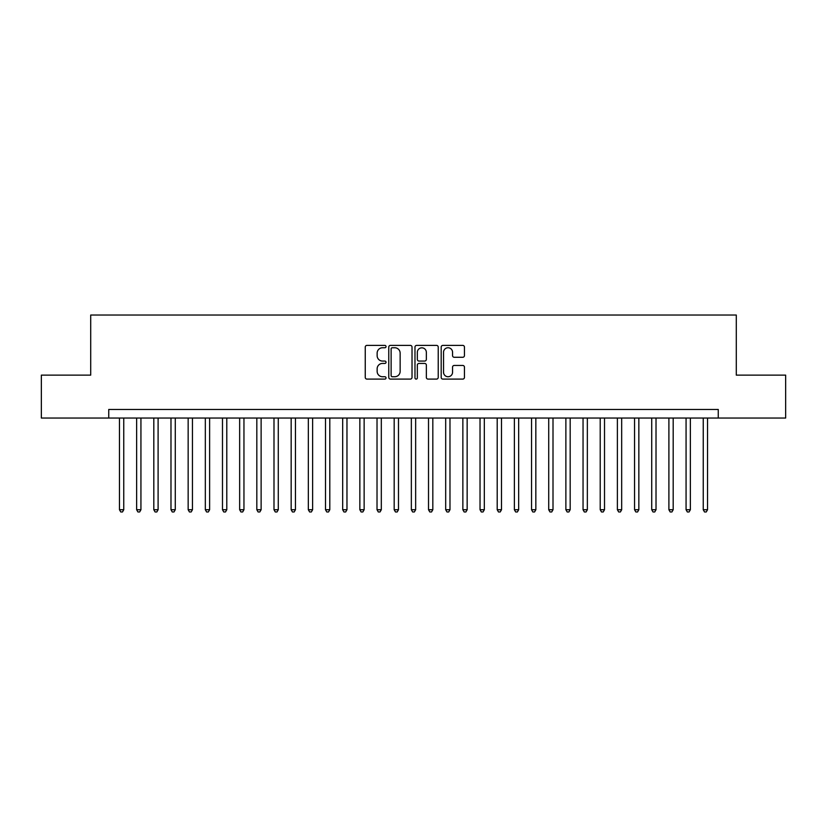 <?xml version="1.0" encoding="UTF-8"?>
<svg xmlns="http://www.w3.org/2000/svg" width="827" height="827" viewBox="0 0 827 827"><rect width="100%" height="100%" fill="white"/><g stroke="black" fill="none" stroke-linecap="round" stroke-linejoin="round"><path stroke-width="1.24" d="M386.033 346.575A1.178 1.178 0 0 0 384.855 345.397L366.94 345.397A1.685 1.685 0 0 0 365.255 347.082L365.255 377.412A1.685 1.685 0 0 0 366.94 379.097L384.855 379.097A1.178 1.178 0 0 0 386.033 377.918A1.178 1.178 0 0 0 384.855 376.74L382.529 376.74A5.396 5.396 0 0 1 377.143 371.354L377.143 368.821A5.396 5.396 0 0 1 382.529 363.425L384.855 363.425A1.178 1.178 0 0 0 386.033 362.247A1.178 1.178 0 0 0 384.855 361.068L382.529 361.068A5.396 5.396 0 0 1 377.143 355.672L377.143 353.15A5.396 5.396 0 0 1 382.529 347.753L384.855 347.753A1.178 1.178 0 0 0 386.033 346.575M462.758 357.274A1.685 1.685 0 0 0 464.443 355.589L464.443 347.082A1.685 1.685 0 0 0 462.758 345.397L442.869 345.397A1.685 1.685 0 0 0 441.184 347.082L441.184 377.412A1.685 1.685 0 0 0 442.869 379.097L462.758 379.097A1.685 1.685 0 0 0 464.443 377.412L464.443 367.136A1.685 1.685 0 0 0 462.758 365.451L454.24 365.451A1.685 1.685 0 0 0 452.555 367.136L452.555 372.233A4.507 4.507 0 0 1 448.048 376.74A4.507 4.507 0 0 1 443.541 372.233L443.541 352.261A4.507 4.507 0 0 1 448.048 347.753A4.507 4.507 0 0 1 452.555 352.261L452.555 355.589A1.685 1.685 0 0 0 454.24 357.274L462.758 357.274M108.74 418.048L41.35 418.048L41.35 375.127L90.712 375.127L90.712 315.035L736.288 315.035L736.288 375.127L785.65 375.127L785.65 418.048L718.26 418.048L718.26 409.468L108.74 409.468L108.74 418.048L718.26 418.048M412.022 347.082A1.685 1.685 0 0 0 410.337 345.397L390.458 345.397A1.685 1.685 0 0 0 388.773 347.082L388.773 377.412A1.685 1.685 0 0 0 390.458 379.097L410.337 379.097A1.685 1.685 0 0 0 412.022 377.412L412.022 347.082M416.663 345.397L436.542 345.397A1.685 1.685 0 0 1 438.227 347.082L438.227 377.412A1.685 1.685 0 0 1 436.542 379.097L428.035 379.097A1.685 1.685 0 0 1 426.35 377.412L426.35 365.11A1.685 1.685 0 0 0 424.664 363.425L419.02 363.425A1.685 1.685 0 0 0 417.335 365.11L417.335 377.918A1.178 1.178 0 0 1 416.157 379.097A1.178 1.178 0 0 1 414.978 377.918L414.978 347.082A1.685 1.685 0 0 1 416.663 345.397M392.308 347.753A1.178 1.178 0 0 0 391.13 348.932L391.13 375.561A1.178 1.178 0 0 0 392.308 376.74L394.748 376.74A5.396 5.396 0 0 0 400.144 371.354L400.144 353.15A5.396 5.396 0 0 0 394.748 347.753L392.308 347.753M426.35 352.343A4.507 4.507 0 0 0 421.842 347.836A4.507 4.507 0 0 0 417.335 352.343L417.335 359.383A1.685 1.685 0 0 0 419.02 361.068L424.664 361.068A1.685 1.685 0 0 0 426.35 359.383L426.35 352.343M119.47 418.048L119.47 509.732L123.761 509.732L123.761 418.048M123.761 509.732L122.479 511.965L120.763 511.965L119.47 509.732M136.641 418.048L136.641 509.732L140.931 509.732L140.931 418.048M140.931 509.732L139.649 511.965L137.933 511.965L136.641 509.732M153.812 418.048L153.812 509.732L158.102 509.732L158.102 418.048M158.102 509.732L156.82 511.965L155.094 511.965L153.812 509.732M170.982 418.048L170.982 509.732L175.272 509.732L175.272 418.048M175.272 509.732L173.98 511.965L172.264 511.965L170.982 509.732M188.153 418.048L188.153 509.732L192.443 509.732L192.443 418.048M192.443 509.732L191.151 511.965L189.435 511.965L188.153 509.732M205.323 418.048L205.323 509.732L209.613 509.732L209.613 418.048M209.613 509.732L208.321 511.965L206.605 511.965L205.323 509.732M222.484 418.048L222.484 509.732L226.784 509.732L226.784 418.048M226.784 509.732L225.492 511.965L223.776 511.965L222.484 509.732M239.654 418.048L239.654 509.732L243.955 509.732L243.955 418.048M243.955 509.732L242.662 511.965L240.946 511.965L239.654 509.732M256.825 418.048L256.825 509.732L261.125 509.732L261.125 418.048M261.125 509.732L259.833 511.965L258.117 511.965L256.825 509.732M273.995 418.048L273.995 509.732L278.285 509.732L278.285 418.048M278.285 509.732L277.004 511.965L275.288 511.965L273.995 509.732M291.166 418.048L291.166 509.732L295.456 509.732L295.456 418.048M295.456 509.732L294.174 511.965L292.458 511.965L291.166 509.732M308.337 418.048L308.337 509.732L312.627 509.732L312.627 418.048M312.627 509.732L311.345 511.965L309.629 511.965L308.337 509.732M325.507 418.048L325.507 509.732L329.797 509.732L329.797 418.048M329.797 509.732L328.515 511.965L326.789 511.965L325.507 509.732M342.678 418.048L342.678 509.732L346.968 509.732L346.968 418.048M346.968 509.732L345.676 511.965L343.96 511.965L342.678 509.732M359.848 418.048L359.848 509.732L364.138 509.732L364.138 418.048M364.138 509.732L362.846 511.965L361.13 511.965L359.848 509.732M377.019 418.048L377.019 509.732L381.309 509.732L381.309 418.048M381.309 509.732L380.017 511.965L378.301 511.965L377.019 509.732M394.179 418.048L394.179 509.732L398.48 509.732L398.48 418.048M398.48 509.732L397.187 511.965L395.471 511.965L394.179 509.732M411.35 418.048L411.35 509.732L415.65 509.732L415.65 418.048M415.65 509.732L414.358 511.965L412.642 511.965L411.35 509.732M428.52 418.048L428.52 509.732L432.821 509.732L432.821 418.048M432.821 509.732L431.529 511.965L429.813 511.965L428.52 509.732M445.691 418.048L445.691 509.732L449.981 509.732L449.981 418.048M449.981 509.732L448.699 511.965L446.983 511.965L445.691 509.732M462.862 418.048L462.862 509.732L467.152 509.732L467.152 418.048M467.152 509.732L465.87 511.965L464.154 511.965L462.862 509.732M480.032 418.048L480.032 509.732L484.322 509.732L484.322 418.048M484.322 509.732L483.04 511.965L481.324 511.965L480.032 509.732M497.203 418.048L497.203 509.732L501.493 509.732L501.493 418.048M501.493 509.732L500.211 511.965L498.485 511.965L497.203 509.732M514.373 418.048L514.373 509.732L518.663 509.732L518.663 418.048M518.663 509.732L517.371 511.965L515.655 511.965L514.373 509.732M531.544 418.048L531.544 509.732L535.834 509.732L535.834 418.048M535.834 509.732L534.542 511.965L532.826 511.965L531.544 509.732M548.714 418.048L548.714 509.732L553.005 509.732L553.005 418.048M553.005 509.732L551.712 511.965L549.996 511.965L548.714 509.732M565.875 418.048L565.875 509.732L570.175 509.732L570.175 418.048M570.175 509.732L568.883 511.965L567.167 511.965L565.875 509.732M583.045 418.048L583.045 509.732L587.346 509.732L587.346 418.048M587.346 509.732L586.054 511.965L584.338 511.965L583.045 509.732M600.216 418.048L600.216 509.732L604.516 509.732L604.516 418.048M604.516 509.732L603.224 511.965L601.508 511.965L600.216 509.732M617.387 418.048L617.387 509.732L621.677 509.732L621.677 418.048M621.677 509.732L620.395 511.965L618.679 511.965L617.387 509.732M634.557 418.048L634.557 509.732L638.847 509.732L638.847 418.048M638.847 509.732L637.565 511.965L635.849 511.965L634.557 509.732M651.728 418.048L651.728 509.732L656.018 509.732L656.018 418.048M656.018 509.732L654.736 511.965L653.02 511.965L651.728 509.732M668.898 418.048L668.898 509.732L673.188 509.732L673.188 418.048M673.188 509.732L671.906 511.965L670.18 511.965L668.898 509.732M686.069 418.048L686.069 509.732L690.359 509.732L690.359 418.048M690.359 509.732L689.067 511.965L687.351 511.965L686.069 509.732M703.239 418.048L703.239 509.732L707.53 509.732L707.53 418.048M707.53 509.732L706.237 511.965L704.521 511.965L703.239 509.732"/></g></svg>
